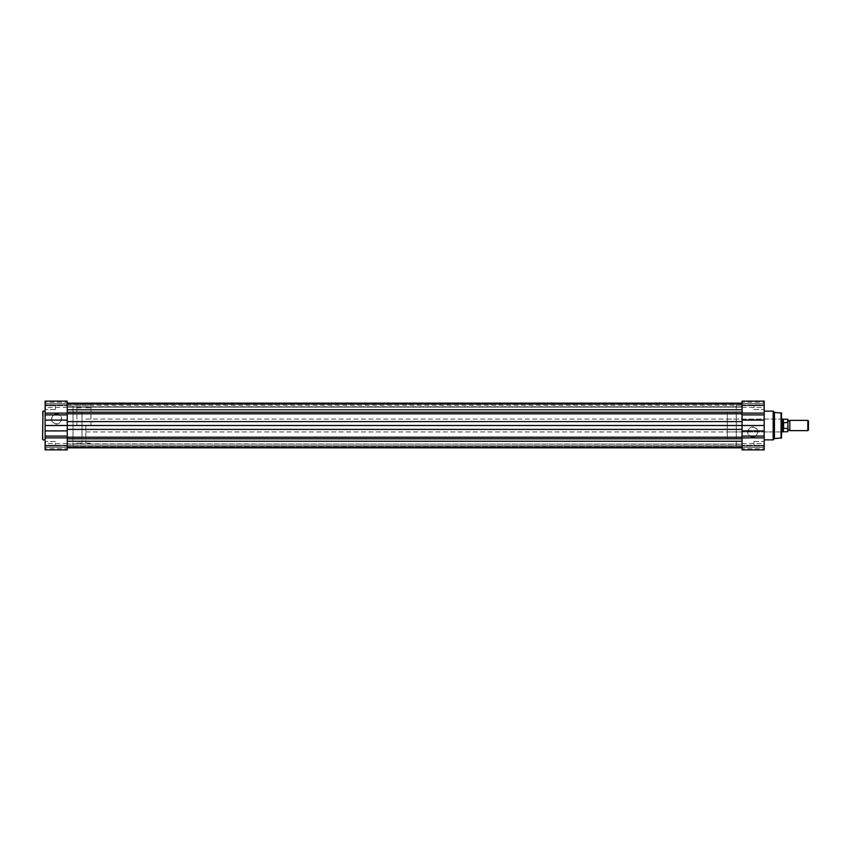 <?xml version="1.0" encoding="UTF-8"?>
<svg xmlns="http://www.w3.org/2000/svg" width="851" height="851" viewBox="0 0 851 851"><rect width="100%" height="100%" fill="white"/><g stroke="black" fill="none" stroke-linecap="round" stroke-linejoin="round"><path stroke-width="0.64" stroke-dasharray="4.25 3.19" d="M67.25 441.478L742.061 441.478L742.061 445.775L742.061 441.478L742.061 445.775L742.061 441.478L67.25 441.478L67.25 445.775L742.061 445.775L67.25 445.775L67.25 441.478M67.25 405.225L742.061 405.225L742.061 409.522L742.061 405.225L742.061 409.522L742.061 405.225L67.25 405.225L67.25 409.522L742.061 409.522L67.25 409.522L67.25 405.225M67.25 405.299L742.061 405.299L742.061 445.701L742.061 405.299L742.061 445.701L742.061 405.299L736.285 405.299L736.285 445.701L742.061 445.701L67.25 445.701L67.25 405.299L67.25 445.701M67.25 409.746L67.25 403.214L67.25 409.746L742.061 409.746L742.061 413.777L742.061 403.214L742.061 409.746M67.25 403.214L67.25 404.31L67.25 403.214L742.061 403.214L742.061 407.118L742.061 403.214M67.25 404.31L742.061 404.31L67.25 404.331L67.25 407.118L742.061 406.746L67.25 406.746L67.25 404.331M742.061 444.254L742.061 446.69L742.061 444.254L67.25 443.882L742.061 444.254M67.25 444.084L67.25 447.828L67.25 444.084L742.061 444.084L742.061 447.828L742.061 444.084L67.25 444.084M742.061 441.222L742.061 447.786L742.061 441.254L67.25 441.222L67.25 437.223L67.25 438.818L742.061 438.818M67.25 446.69L742.061 446.69L67.25 446.669L67.25 444.254L67.25 446.69M67.25 441.222L67.25 438.818M67.25 429.404L67.25 437.223L67.25 429.404L742.061 429.404L742.061 413.777L742.061 425.5L67.25 425.5L67.25 429.404L67.25 412.182L67.25 425.5M67.25 406.916L67.25 403.172L67.25 406.916L742.061 407.118L742.061 403.172L742.061 406.916L67.25 406.916M742.061 429.404L742.061 425.5M56.538 413.841A5.117 5.117 0 0 0 51.422 418.958A5.117 5.117 0 0 0 56.538 424.075A5.117 5.117 0 0 0 61.644 418.958A5.117 5.117 0 0 0 56.538 413.841M56.538 423.755A4.798 4.798 0 0 1 51.741 418.958A4.798 4.798 0 0 1 56.538 414.16A4.798 4.798 0 0 1 61.325 418.958A4.798 4.798 0 0 1 56.538 423.755A4.798 4.798 0 0 1 51.741 418.958A4.798 4.798 0 0 1 56.538 414.16A4.798 4.798 0 0 1 61.325 418.958A4.798 4.798 0 0 1 56.538 423.755M45.433 445.775L45.114 441.148L45.114 449.871L45.114 441.148L45.433 445.775L45.433 441.478L45.433 445.775L55.379 445.775L45.433 445.775M45.114 401.129L45.433 409.522L45.433 405.225L55.379 405.225L55.379 409.522L55.379 405.225L55.379 409.522L55.379 405.225L45.433 405.225L45.114 409.852L45.114 403.544L45.114 405.672L67.25 405.672L45.114 405.672L45.114 404.906L45.114 409.852L45.114 401.129L45.114 449.839L67.25 449.839L67.25 446.115L45.114 446.115M67.25 401.129L67.25 449.839L67.25 446.094L45.114 446.094M67.25 404.906L67.25 403.544L67.25 405.523L45.114 405.523L67.25 405.672L67.25 404.906L45.114 404.906L67.25 404.906M55.379 409.522L45.433 409.522L55.379 409.522M55.379 441.478L45.433 441.478L55.379 441.478L55.379 445.775L55.379 441.478M45.114 439.871L45.114 411.129L45.114 439.871M82.004 412.352L82.004 438.648L82.004 412.352L73.016 412.352L73.016 438.648L73.016 412.352M82.004 438.648L73.016 438.648M73.016 405.363L73.016 445.637L73.016 405.363L67.25 405.363L67.25 445.637L67.25 405.363M73.016 445.637L67.25 445.637M45.114 445.467L45.114 447.456L45.114 445.467L67.25 445.467L67.25 447.456L67.25 446.094M45.114 448.785L45.114 447.456L45.114 448.785L67.25 448.785L67.25 447.456L45.114 447.456L67.25 447.456L67.25 448.785M45.114 402.215L45.114 403.544L45.114 402.215L67.25 402.215L67.25 403.544L45.114 403.544L67.25 403.544L67.25 402.215M67.25 445.467L67.25 446.115M42.55 411.576L42.55 439.424M789.845 430.627L789.845 420.373M807.822 420.373L807.822 430.627M808.45 430.01L808.45 420.99M782.792 431.914L783.431 422.49L787.728 422.436L787.92 430.627L787.92 425.5M82.004 425.5L82.004 443.137L82.004 425.5M76.867 425.5L76.867 405.299L76.867 425.5M90.983 425.5L90.983 405.299L90.983 425.5M85.845 425.5L85.845 443.137L85.845 425.5M783.356 431.755L782.792 419.086M783.356 422.724L783.356 419.245M787.92 428.149L783.356 428.276M783.431 428.51L783.431 422.49M783.622 428.564L783.622 422.436M752.773 437.159A5.117 5.117 0 0 0 757.89 432.042A5.117 5.117 0 0 0 752.773 426.925A5.117 5.117 0 0 0 747.657 432.042A5.117 5.117 0 0 0 752.773 437.159M752.773 427.245A4.798 4.798 0 0 1 757.571 432.042A4.798 4.798 0 0 1 752.773 436.84A4.798 4.798 0 0 1 747.976 432.042A4.798 4.798 0 0 1 752.773 427.245A4.798 4.798 0 0 1 757.571 432.042A4.798 4.798 0 0 1 752.773 436.84A4.798 4.798 0 0 1 747.976 432.042A4.798 4.798 0 0 1 752.773 427.245M763.868 405.225L764.187 409.852L764.187 401.129L764.187 409.852L763.868 405.225L763.868 409.522L763.868 405.225L753.922 405.225L763.868 405.225M764.187 449.871L763.868 441.478L763.868 445.775L753.922 445.775L753.922 441.478L753.922 445.775L753.922 441.478L753.922 445.775L763.868 445.775L764.187 441.148L764.187 447.456L764.187 445.328L742.061 445.328L764.187 445.328L764.187 446.094L764.187 441.148L764.187 449.871L764.187 401.161L742.061 401.161L742.061 404.885L764.187 404.885M727.307 431.914L727.307 419.086L727.307 431.914L781.186 431.914L781.505 418.766L781.505 432.234L781.505 418.766M85.845 419.086L781.505 419.086L781.505 431.914L85.845 431.914M727.307 419.086L781.186 419.086L781.505 432.234M742.061 449.871L742.061 401.161L742.061 404.906L764.187 404.906M742.061 446.094L742.061 447.456L742.061 445.477L764.187 445.477L742.061 445.328L742.061 446.094L764.187 446.094L742.061 446.094M753.922 441.478L763.868 441.478L753.922 441.478M753.922 409.522L763.868 409.522L753.922 409.522L753.922 405.225L753.922 409.522M727.307 438.648L727.307 412.352L727.307 438.648L736.285 438.648L736.285 412.352L736.285 438.648M727.307 412.352L736.285 412.352M764.187 411.129L764.187 439.871L764.187 411.129M764.187 405.533L764.187 403.544L764.187 405.533L742.061 405.533L742.061 403.544L742.061 404.906M764.187 402.215L764.187 403.544L764.187 402.215L742.061 402.215L742.061 403.544L764.187 403.544L742.061 403.544L742.061 402.215M764.187 448.785L764.187 447.456L764.187 448.785L742.061 448.785L742.061 447.456L764.187 447.456L742.061 447.456L742.061 448.785M742.061 405.533L742.061 404.885M774.453 438.584L774.453 412.416M773.165 439.871L773.165 411.129M736.285 445.701L736.285 405.299M67.25 447.115L742.061 447.115L67.25 447.115M67.25 403.885L742.061 403.885L67.25 403.885M67.25 412.182L742.061 412.182M67.25 413.777L742.061 413.777M67.25 421.596L742.061 421.596M67.25 437.223L742.061 437.223M67.25 443.626L45.114 443.626M67.25 407.374L45.114 407.374M42.997 439.871L42.997 411.129M67.25 445.477L45.114 445.477M787.728 419.245L787.728 422.436M787.728 428.564L787.728 431.755M742.061 407.374L764.187 407.374M742.061 443.626L764.187 443.626M781.08 412.65L781.08 438.35M742.061 405.523L764.187 405.523M67.25 447.786L742.061 447.786M67.25 407.118L742.061 407.118L67.25 407.118M67.25 445.328L45.114 445.328L67.25 445.318M76.867 443.137L82.004 443.137M76.867 405.299L90.983 405.299M85.845 443.137L90.983 443.137M85.845 407.863L90.983 407.863M76.867 445.701L90.983 445.701M76.867 407.863L82.004 407.863M742.061 405.672L764.187 405.672L742.061 405.682"/><path stroke-width="1.28" d="M67.25 403.214L742.061 403.214M67.25 447.828L742.061 447.828M67.25 441.254L742.061 441.254M67.25 413.118L45.114 413.118L45.114 401.129L67.25 401.129L67.25 425.5L742.061 425.5L742.061 436.095L764.187 436.095L764.187 401.129L742.061 401.129L742.061 420.096L764.187 420.096M67.25 403.172L742.061 403.172M42.55 439.424L42.997 411.129L42.55 439.424M45.114 425.5L67.25 425.5L67.25 449.871L45.114 449.871L45.114 413.118M45.114 411.129L42.997 411.129M45.114 439.871L42.997 439.871M787.728 428.564L783.356 428.276L783.356 431.755L787.728 431.755L787.92 420.373L788.888 421.011L789.845 420.373L789.845 430.627L788.888 429.989L787.92 430.627L787.92 425.5M807.822 420.373L808.45 420.99L808.45 430.01L807.822 430.627L807.822 420.373L789.845 420.373M781.505 437.893L781.505 413.107L781.505 419.086L782.792 419.086L782.792 431.914L781.505 431.914L781.505 437.893L774.453 438.584L773.165 439.871L764.187 439.871M787.728 419.245L783.356 419.245L783.356 422.724L787.728 422.436L787.728 419.245L787.728 422.436M783.356 428.276L782.792 425.5L783.356 422.724M783.622 428.564L783.622 422.436M783.431 428.51L783.431 422.49M787.92 420.373L787.92 419.437M787.92 428.149L787.92 430.627M781.505 413.107L774.453 412.416L774.453 438.584M764.187 411.129L773.165 411.129L773.165 439.871M774.453 412.416L773.165 411.129M764.187 437.882L764.187 449.871L742.061 449.871L742.061 437.882L764.187 437.882L764.187 436.095M742.061 437.882L742.061 436.095M764.187 425.5L742.061 425.5L742.061 420.096M67.25 438.818L742.061 438.818M67.25 437.223L742.061 437.223M67.25 429.404L742.061 429.404M67.25 421.596L742.061 421.596M67.25 413.777L742.061 413.777M67.25 412.182L742.061 412.182M67.25 409.778L742.061 409.778M67.25 420.096L45.114 420.096M67.25 414.905L45.114 414.905M67.25 437.882L45.114 437.882M67.25 436.095L45.114 436.095M67.25 430.904L45.114 430.904M781.08 438.35L781.08 412.65M742.061 430.904L764.187 430.904M742.061 413.118L764.187 413.118M742.061 414.905L764.187 414.905M67.25 447.786L742.061 447.786M67.25 401.129L45.114 401.129M783.356 419.245L782.792 419.086M783.356 431.755L782.792 431.914M789.845 430.627L807.822 430.627M742.061 449.871L764.187 449.871"/></g></svg>
